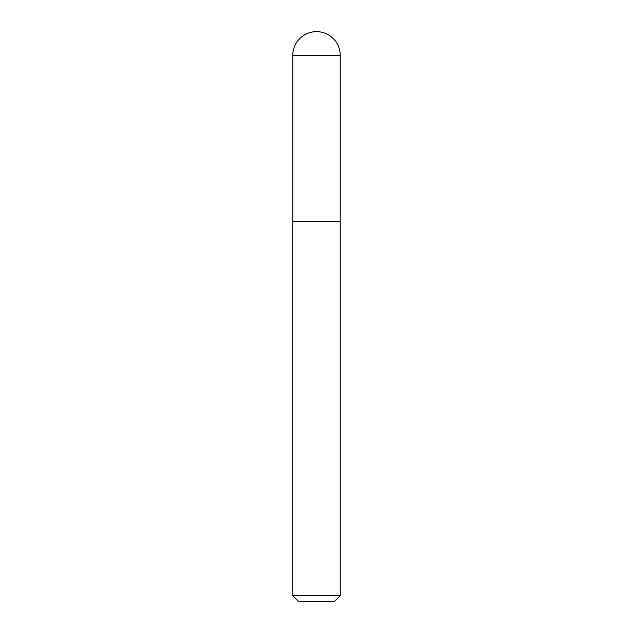 <?xml version="1.0" encoding="UTF-8"?>
<svg xmlns="http://www.w3.org/2000/svg" width="633" height="633" viewBox="0 0 633 633"><rect width="100%" height="100%" fill="white"/><g stroke="black" fill="none" stroke-linecap="round" stroke-linejoin="round"><path stroke-width="0.95" d="M316.5 31.65A23.714 23.714 0 0 1 340.214 55.364L292.786 55.364A23.714 23.714 0 0 1 316.5 31.65M292.786 55.364L292.786 221.55L340.214 221.55L340.214 55.364M292.786 221.55L340.214 221.55M340.238 595.653L334.541 601.35L298.459 601.35L292.762 595.653L340.238 595.653L340.238 221.685M292.762 595.653L292.762 221.685"/></g></svg>
